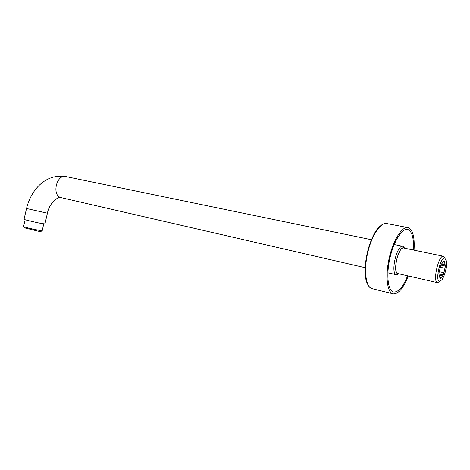 <?xml version="1.0" encoding="UTF-8"?>
<svg xmlns="http://www.w3.org/2000/svg" width="470" height="470" viewBox="0 0 470 470"><rect width="100%" height="100%" fill="white"/><g stroke="black" fill="none" stroke-linecap="round" stroke-linejoin="round"><path stroke-width="0.7" d="M388.749 272.994L387.95 272.941M394.23 244.418L395.064 244.717M47.4 213.286L44.95 223.902L41.742 223.538C35.967 222.486 24.657 219.813 24.041 219.355L24.064 219.255M42.13 230.723L40.925 231.469L38.323 231.228L24.399 227.827M42.265 230.635L39.327 230.353C34.31 229.495 24.546 227.186 23.635 226.646L23.594 226.493M443.921 272.735L445.46 266.079L444.238 260.921L440.919 264.669L438.839 273.669L440.12 278.763L443.416 274.926L443.921 272.735L439.291 271.719M443.416 274.926L438.904 273.922M444.955 268.27L440.29 267.26M445.46 266.079L440.825 265.086M439.491 281.495L442.123 279.644C445.284 274.022 446.7 267.888 446.371 261.25L444.867 258.189C440.59 256.068 434.832 281.007 439.491 281.495M445.055 258.271L443.592 256.297C438.745 254.164 432.341 281.882 437.505 282.664L439.838 281.524M398.19 273.658L398.008 273.616C392.286 272.688 398.484 245.828 403.912 248.048L443.427 256.262M404.582 248.189L404.03 247.884C398.495 245.317 392.068 273.141 398.043 273.822L398.86 273.81M404.746 248.225L403.002 246.356C396.95 243.883 390.059 273.734 396.439 274.762L399.018 273.851M394.177 244.541L402.796 246.315M444.544 262.207L443.251 261.931M445.161 264.81L441.489 264.028M442.605 275.867L439.168 275.103M440.942 277.805L439.814 277.553M387.838 273.869L388.22 272.994M394.583 244.494L394.606 243.536M413.377 250.017C413.964 238.66 412.249 231.88 408.236 229.677L407.778 229.53C402.255 227.897 393.878 240.851 390.018 257.742C386.082 274.609 387.821 290.425 393.372 291.917L393.842 292.029C398.519 292.181 403.113 286.776 407.613 275.814M414.041 250.152C414.81 237.714 413.018 230.265 408.665 227.809L408.154 227.639C402.308 225.917 393.425 239.635 389.33 257.548C385.159 275.443 387.01 292.193 392.885 293.774L393.408 293.903C398.507 293.991 403.46 288.016 408.271 275.966M61.476 197.706L61.165 197.635C51.436 195.702 56.5 173.759 66.017 176.608L371.459 239.712M365.231 267.7L60.889 197.594C58.427 196.155 49.297 202.829 47.417 213.221L26.543 208.51M381.111 225.471C369.555 232.356 360.384 273.605 367.94 284.608M407.672 227.55L386.963 223.591C380.823 221.822 371.723 235.235 367.704 252.837C363.604 270.42 365.783 286.964 371.952 288.621L372.446 288.745M24.041 219.355L26.526 208.574C30.991 189.974 45.343 173.442 65.724 176.55M24.481 227.956L23.635 226.646M23.565 226.605L25.151 219.743M42.218 230.606L43.769 223.885M437.505 282.664L398.008 273.616M396.439 274.762L387.979 272.817M407.778 229.53L407.326 229.442M386.963 223.591C380.377 221.817 371.323 235.27 367.317 252.76C363.251 270.232 365.378 286.794 371.952 288.621L392.885 293.774"/></g></svg>
